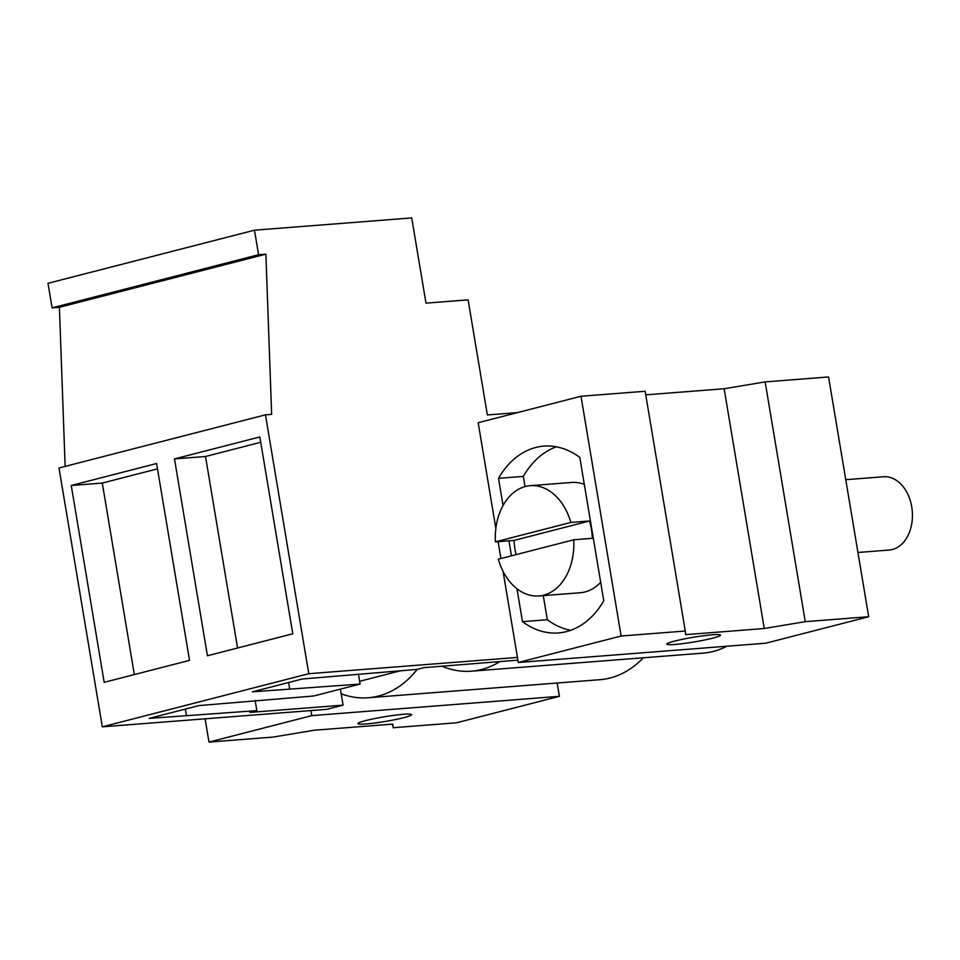 <?xml version="1.0" encoding="UTF-8"?>
<svg xmlns="http://www.w3.org/2000/svg" width="960" height="960" viewBox="0 0 960 960"><rect width="100%" height="100%" fill="white"/><g stroke="black" fill="none" stroke-linecap="round" stroke-linejoin="round"><path stroke-width="1.44" d="M65.136 466.392L59.412 307.296L265.884 254.16L271.644 414.36L265.464 414.84L58.992 467.964L102.312 726.828L326.808 709.332L343.068 705.144L249.948 712.404L256.86 710.628L149.208 718.38L198.996 705.576L313.764 695.988L360.096 684.06L358.416 673.992M102.312 726.828L308.772 673.704L517.452 657.432L518.292 662.484L765.864 643.188L868.692 616.728L805.272 621.672L764.268 628.512L685.632 634.644L685.272 631.02L621.12 636.024L581.004 396.252L478.176 422.712L495.864 528.456M517.908 660.156L423.912 667.644L417 669.42L302.232 679.008L252.444 691.812L360.096 684.06M400.92 670.668L359.64 681.3M186.444 715.476L185.376 709.08M256.86 710.628L255.18 700.548M343.068 705.144L340.38 689.136M310.98 710.568L311.82 715.62L559.392 696.324L557.172 683.028M59.412 307.296L52.104 307.872L48 283.308L254.472 230.184L411.72 217.92L425.988 303.144L468.108 299.856L487.368 414.96L517.404 412.62M265.464 414.84L308.772 673.704M174.48 458.916L259.836 436.956L292.776 633.804L207.42 655.764L174.48 458.916L205.512 456.492L237.564 648M71.244 485.484L104.184 682.332L189.54 660.36L156.6 463.524L71.244 485.484L102.288 483.06L134.328 674.568M417.228 669.36A118.632 84.036 85.5 0 1 368.136 697.764A118.632 84.036 85.5 0 1 341.16 693.756M643.332 657.792A118.632 84.036 85.5 0 1 599.88 679.692L368.136 697.764M645.744 394.848L724.14 388.74L765.156 381.9L828.564 376.956L868.692 616.728M499.62 661.74A118.632 84.036 85.5 0 1 471.372 671.196L703.116 653.124A118.632 84.036 -94.5 0 0 726.876 646.224M392.544 724.128L393.144 727.728L456.564 722.784L559.392 696.324M393.144 727.728L392.772 724.104L314.148 730.236L273.144 737.076L208.992 742.08L311.82 715.62M359.088 724.08A27.192 2.376 -9.5 0 1 357.936 723.612A27.192 2.376 -9.5 0 1 380.628 717.432A27.192 2.376 -9.5 0 1 410.436 714.156A27.192 2.376 -9.5 0 1 411.588 714.636A27.192 2.376 -9.5 0 1 388.884 720.816A27.192 2.376 -9.5 0 1 359.088 724.08M205.104 718.824L208.992 742.08M265.884 254.16L258.576 254.736L254.472 230.184M52.104 307.872L258.576 254.736M157.488 468.852L102.288 483.06M289.68 688.908L288.612 682.512M471.372 671.196A118.632 84.036 85.5 0 1 442.008 666.228M498.072 541.656L500.904 558.528M503.028 571.272L517.452 657.432M260.724 442.284L205.512 456.492M685.272 631.02L645.144 391.248L581.004 396.252M518.292 662.484L621.12 636.024M503.052 505.512L498.504 478.332A93.696 66.372 85.5 0 1 543.852 446.124A93.696 66.372 85.5 0 1 579.792 457.404L603.768 600.744A93.696 66.372 85.5 0 1 558.42 632.94A93.696 66.372 85.5 0 1 522.48 621.66L516.984 588.78M511.464 555.816L508.956 540.816M700.968 636.096A27.192 2.376 -9.5 0 1 720.48 635.136A27.192 2.376 -9.5 0 1 686.328 643.164A27.192 2.376 -9.5 0 1 666.828 644.124A27.192 2.376 -9.5 0 1 700.968 636.096M765.156 381.9L805.272 621.672M724.14 388.74L764.268 628.512M556.392 446.82A93.696 66.372 -94.5 0 0 523.332 476.388L498.504 478.332M522.48 621.66L547.32 619.728A93.696 66.372 -94.5 0 0 570.708 630.312M547.32 619.728L543.276 595.62M525.036 486.612L523.332 476.388M600.696 582.336A55.308 39.18 85.5 0 1 580.26 592.74L538.884 595.956A55.308 39.18 -94.5 0 1 505.392 575.508A55.308 39.18 -94.5 0 1 498.3 559.2L573.768 539.784L592.392 538.332A55.308 39.18 -94.5 0 0 589.488 520.992L570.864 522.444A55.308 39.18 -94.5 0 0 563.772 506.136A55.308 39.18 -94.5 0 0 530.28 485.688L571.668 482.46A55.308 39.18 85.5 0 1 584.292 484.344M589.488 520.992L514.02 540.42A55.308 39.18 -94.5 0 0 516.084 554.628M570.864 522.444L495.396 541.872L514.02 540.42M538.884 595.956A55.308 39.18 -94.5 0 0 573.768 539.784M530.28 485.688A55.308 39.18 -94.5 0 0 495.396 541.872M857.94 552.48L889.188 550.044A36.756 26.028 -94.5 0 0 910.74 528.312A36.756 26.028 -94.5 0 0 905.724 490.356A36.756 26.028 -94.5 0 0 883.476 476.76L845.76 479.7"/></g></svg>
